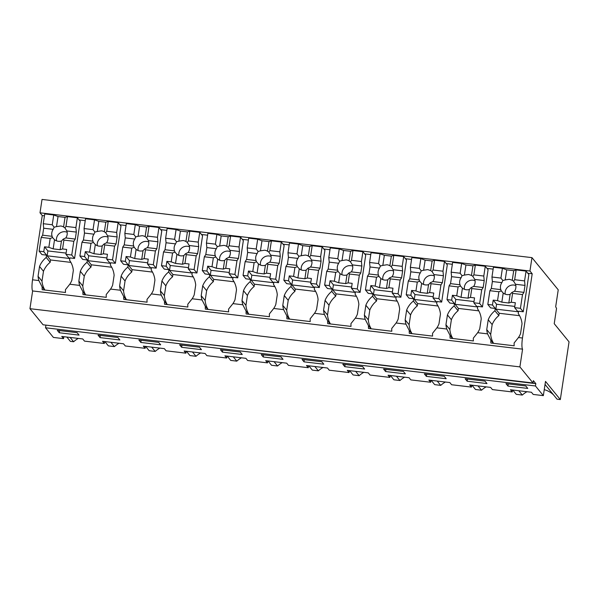 <?xml version="1.0" encoding="UTF-8"?>
<svg xmlns="http://www.w3.org/2000/svg" width="599" height="599" viewBox="0 0 599 599"><rect width="100%" height="100%" fill="white"/><g stroke="black" fill="none" stroke-linecap="round" stroke-linejoin="round"><path stroke-width="0.9" d="M527.801 273.249L532.197 273.765L522.478 338.016A9.547 1.737 -83.2 0 0 522.575 349.157L32.631 290.949L29.95 308.687L43.083 324.785L533.028 382.993L533.38 380.664L535.82 383.652L45.576 325.077M45.876 325.444L45.524 327.773L535.469 385.981L535.82 383.652M535.469 385.981L543.345 395.639L533.207 394.434L531.425 392.248L510.445 389.754L512.227 391.941L492.415 389.59L490.633 387.403L469.653 384.91L471.443 387.096L451.631 384.745L449.842 382.559L428.869 380.066L430.651 382.252L410.839 379.893L409.057 377.714L388.077 375.221L389.859 377.4L380.537 376.299L370.047 375.049L368.265 372.863L347.285 370.369L349.067 372.556L329.255 370.204L327.473 368.018L306.501 365.525L308.283 367.711L288.471 365.36L286.689 363.174L265.709 360.68L267.491 362.867L247.679 360.508L245.897 358.329L224.917 355.836L226.699 358.022L206.887 355.664L205.105 353.477L184.133 350.992L185.915 353.17L166.103 350.819L164.321 348.633L143.341 346.14L145.123 348.326L125.311 345.975L123.529 343.789L102.549 341.295L104.331 343.482L84.519 341.131L82.737 338.944L61.757 336.451L63.546 338.637L53.401 337.432L45.524 327.773M59.279 332.759L79.09 335.118L77.091 332.662L57.279 330.311L59.279 332.759L59.608 330.588M158.668 342.358L160.667 344.807L140.855 342.456L138.856 340L158.668 342.358M199.46 347.203L179.648 344.852L181.647 347.3L201.459 349.651L199.46 347.203M240.251 352.047L242.251 354.496L222.439 352.145L220.439 349.696L240.251 352.047M362.62 366.588L364.619 369.036L344.807 366.685L342.808 364.229L362.62 366.588M304.015 361.841L323.827 364.192L321.828 361.744L302.016 359.385L304.015 361.841L304.344 359.662M263.223 356.989L261.224 354.541L281.036 356.892L283.035 359.348L263.223 356.989L263.553 354.818M484.988 381.129L486.987 383.577L467.175 381.219L465.176 378.77L484.988 381.129M403.404 371.432L405.403 373.881L385.591 371.53L383.592 369.081L403.404 371.432M444.196 376.277L424.384 373.926L426.383 376.374L446.195 378.733L444.196 376.277M507.959 386.07L505.96 383.615L525.772 385.973L527.771 388.422L507.959 386.07L508.289 383.892M100.063 337.604L119.875 339.962L117.876 337.507L98.064 335.155L100.063 337.604L100.392 335.433M471.443 387.096L471.735 385.157M430.651 382.252L430.943 380.313M389.859 377.4L390.151 375.468M349.067 372.556L349.367 370.616M308.283 367.711L308.575 365.772M267.491 362.867L267.783 360.927M226.699 358.022L226.999 356.083M185.915 353.17L186.207 351.239M145.123 348.326L145.415 346.387M104.331 343.482L104.623 341.542M63.546 338.637L63.838 336.698M543.345 395.639L545.502 381.406L560.32 399.57L557.07 399.189L545.038 384.446M512.227 391.941L512.519 390.001M66.863 337.057L70.383 341.363L73.632 341.752L70.113 337.439M104.87 341.572L108.382 345.878L111.983 346.312L114.424 346.596L110.905 342.291M73.632 341.752A23.129 22.403 140.8 0 1 78.289 338.413M145.654 346.417L149.173 350.729L155.208 351.441L151.697 347.135M114.424 346.596A23.129 22.403 140.8 0 1 119.081 343.257M186.446 351.261L189.965 355.574L196 356.293L192.481 351.98M155.208 351.441A23.129 22.403 140.8 0 1 159.873 348.109M227.238 356.113L230.75 360.418L236.792 361.137L233.273 356.824M196 356.293A23.129 22.403 140.8 0 1 200.658 352.953M268.03 360.957L271.542 365.263L277.577 365.982L274.065 361.676M236.792 361.137A23.129 22.403 140.8 0 1 241.449 357.798M308.814 365.802L312.334 370.107L315.935 370.541L318.368 370.826L314.857 366.521M277.577 365.982A23.129 22.403 140.8 0 1 282.241 362.642M349.606 370.646L353.118 374.959L359.16 375.678L355.641 371.365M318.368 370.826A23.129 22.403 140.8 0 1 323.026 367.494M390.398 375.491L393.91 379.803L399.945 380.522L396.433 376.209M359.16 375.678A23.129 22.403 140.8 0 1 363.818 372.338M431.183 380.343L434.702 384.648L440.737 385.367L437.225 381.061M399.945 380.522A23.129 22.403 140.8 0 1 404.61 377.183M471.975 385.187L475.494 389.492L479.095 389.927L481.529 390.211L478.009 385.906M440.737 385.367A23.129 22.403 140.8 0 1 445.401 382.027M512.766 390.031L516.278 394.344L522.321 395.055L518.801 390.75M481.529 390.211A23.129 22.403 140.8 0 1 486.186 386.872M522.321 395.055A23.129 22.403 140.8 0 1 526.978 391.724M544.251 389.635A23.129 22.403 140.8 0 1 553.521 394.838M32.631 290.949A9.547 1.737 -83.2 0 1 32.541 279.808L42.252 215.558L40.006 212.802L42.027 199.43L531.964 257.637L558.238 289.834L555.677 306.748L556.538 308.41L554.225 323.692L569.05 341.857L560.32 399.57M494.924 310.769L495.276 308.448L499.214 313.277L498.862 315.598L494.924 310.769A21.631 20.95 -39.2 0 0 488.222 319.769L486.74 329.6A21.639 20.958 -39.2 0 0 487.564 333.868L477.68 332.692L473.337 338.128A9.547 1.737 -83.2 0 0 473.39 340.943L450.081 338.173A9.547 1.737 -83.2 0 1 450.029 335.358L446.772 329.023L441.253 328.364L436.888 327.848L432.553 333.276A9.547 1.737 -83.2 0 0 432.598 336.099L409.289 333.329A9.547 1.737 -83.2 0 1 409.244 330.513L405.987 324.179L400.461 323.52L396.104 323.003L391.761 328.432A9.547 1.737 -83.2 0 0 391.813 331.254L368.505 328.484A9.547 1.737 -83.2 0 1 368.452 325.661L365.195 319.327L355.312 318.159L350.969 323.587A9.547 1.737 -83.2 0 0 351.021 326.403L327.713 323.64A9.547 1.737 -83.2 0 1 327.66 320.817L324.403 314.482L314.52 313.307L310.185 318.743A9.547 1.737 -83.2 0 0 310.23 321.558L286.921 318.788A9.547 1.737 -83.2 0 1 286.876 315.973L283.619 309.638L278.093 308.979L273.736 308.463L269.393 313.898A9.547 1.737 -83.2 0 0 269.445 316.714L246.137 313.943A9.547 1.737 -83.2 0 1 246.084 311.128L242.827 304.794L237.301 304.135L232.944 303.618L228.601 309.047A9.547 1.737 -83.2 0 0 228.653 311.869L205.345 309.099A9.547 1.737 -83.2 0 1 205.292 306.276L202.035 299.942L192.152 298.774L187.809 304.202A9.547 1.737 -83.2 0 0 187.861 307.025L164.553 304.255A9.547 1.737 -83.2 0 1 164.5 301.432L161.251 295.097L151.36 293.922L147.025 299.358A9.547 1.737 -83.2 0 0 147.069 302.173L123.761 299.403A9.547 1.737 -83.2 0 1 123.716 296.587L120.459 290.253L114.933 289.594L110.575 289.077L106.233 294.513A9.547 1.737 -83.2 0 0 106.285 297.329L82.976 294.558A9.547 1.737 -83.2 0 1 82.924 291.743L79.667 285.409L74.141 284.75L69.784 284.233L65.441 289.661A9.547 1.737 -83.2 0 0 65.493 292.484L42.185 289.714A9.547 1.737 -83.2 0 1 42.132 286.899L44.678 290.013M46.235 257.465L46.587 255.137L50.533 259.966L50.181 262.295L46.235 257.465A21.631 20.95 -39.2 0 0 39.541 266.458L38.051 276.296A21.639 20.958 -39.2 0 0 38.875 280.564L42.132 286.899M522.478 338.016L518.472 337.537L514.129 342.972A9.547 1.737 -83.2 0 0 514.182 345.788L490.873 343.025A9.547 1.737 -83.2 0 1 490.821 340.202L493.359 343.317M487.564 333.868L490.821 340.202M46.587 255.137L41.93 254.582L39.115 251.138L43.772 251.692L44.513 246.803L48.841 247.32L50.181 238.469L52.577 237.563L54.531 239.72A7.854 7.607 -39.2 0 0 61.45 241.03L60.14 249.701L53.146 248.87L54.531 239.72M69.784 284.233A21.639 20.958 -39.2 0 0 71.85 280.31L73.333 270.478A21.631 20.95 -39.2 0 0 69.544 260.236L69.896 257.907L74.561 258.461L80.191 221.248L77.376 217.796L67.455 216.621L65.029 217.37L63.576 226.976A7.854 7.607 -39.2 0 0 60.641 225.988L56.508 226.617L58.036 216.538L65.029 217.37M84.055 228.556L93.04 229.619L94.522 219.84L85.53 218.77L84.055 228.556L84.481 233.056L83.426 240.034L81.981 242.243L79.907 255.983L82.714 259.427L87.379 259.981L87.027 262.31A21.631 20.95 -39.2 0 0 80.326 271.31L78.843 281.141A21.639 20.958 -39.2 0 0 79.667 285.409M110.575 289.077A21.639 20.958 -39.2 0 0 112.642 285.154L114.124 275.323A21.631 20.95 -39.2 0 0 110.336 265.08L110.688 262.751L115.352 263.305L120.976 226.093L118.16 222.648L108.239 221.465L105.813 222.214L104.361 231.82A7.854 7.607 -39.2 0 0 101.426 230.84L97.3 231.469L98.82 221.383L105.813 222.214M124.839 233.4L133.832 234.464L135.307 224.685L126.322 223.614L124.839 233.4L125.273 237.908L124.218 244.886L122.773 247.088L120.691 260.827L123.506 264.279L128.171 264.833L127.819 267.154A21.631 20.95 -39.2 0 0 121.118 276.154L119.628 285.985A21.639 20.958 -39.2 0 0 120.459 290.253M151.36 293.922A21.639 20.958 -39.2 0 0 153.426 290.006L154.916 280.167A21.631 20.95 -39.2 0 0 151.128 269.924L151.48 267.603L156.137 268.157L161.767 230.944L158.952 227.493L149.031 226.31L146.605 227.066L145.153 236.665A7.854 7.607 -39.2 0 0 142.218 235.684L138.092 236.313L139.612 226.235L146.605 227.066M165.631 238.245L174.623 239.315L176.099 229.529L167.114 228.459L165.631 238.245L166.058 242.752L165.01 249.731L163.557 251.939L161.483 265.671L164.298 269.123L168.955 269.677L168.611 272.006A21.631 20.95 -39.2 0 0 161.91 280.998L160.42 290.837A21.639 20.958 -39.2 0 0 161.251 295.097M192.152 298.774A21.639 20.958 -39.2 0 0 194.218 294.85L195.708 285.012A21.631 20.95 -39.2 0 0 191.912 274.769L192.264 272.448L196.929 273.002L202.559 235.789L199.744 232.337L189.823 231.162L187.397 231.91L185.945 241.509A7.854 7.607 -39.2 0 0 183.009 240.528L178.876 241.157L180.404 231.079L187.397 231.91M206.423 243.089L215.408 244.16L216.89 234.374L207.898 233.311L206.423 243.089L206.85 247.597L205.794 254.575L204.349 256.784L202.275 270.516L205.09 273.968L209.747 274.522L209.395 276.85A21.631 20.95 -39.2 0 0 202.694 285.843L201.212 295.681A21.639 20.958 -39.2 0 0 202.035 299.942M232.944 303.618A21.639 20.958 -39.2 0 0 235.01 299.695L236.493 289.864A21.631 20.95 -39.2 0 0 232.704 279.621L233.056 277.292L237.721 277.846L243.344 240.633L240.528 237.182L230.608 236.006L228.182 236.755L226.729 246.354A7.854 7.607 -39.2 0 0 223.794 245.373L219.668 246.002L221.188 235.924L228.182 236.755M247.207 247.934L256.2 249.004L257.682 239.218L248.69 238.155L247.207 247.934L247.642 252.441L246.586 259.419L245.141 261.628L243.059 275.368L245.875 278.812L250.539 279.366L250.187 281.695A21.631 20.95 -39.2 0 0 243.486 290.695L242.003 300.526A21.639 20.958 -39.2 0 0 242.827 304.794M273.736 308.463A21.639 20.958 -39.2 0 0 275.795 304.539L277.285 294.708A21.631 20.95 -39.2 0 0 273.496 284.465L273.848 282.136L278.505 282.691L284.136 245.478L281.32 242.033L271.399 240.85L268.973 241.599L267.521 251.206A7.854 7.607 -39.2 0 0 264.586 250.217L260.46 250.854L261.98 240.768L268.973 241.599M287.999 252.785L296.992 253.849L298.467 244.07L289.482 242.999L287.999 252.785L288.433 257.293L287.378 264.264L285.933 266.473L283.851 280.212L286.666 283.664L291.331 284.218L290.979 286.539A21.631 20.95 -39.2 0 0 284.278 295.539L282.788 305.37A21.639 20.958 -39.2 0 0 283.619 309.638M314.52 313.307A21.639 20.958 -39.2 0 0 316.586 309.384L318.076 299.552A21.631 20.95 -39.2 0 0 314.288 289.31L314.64 286.981L319.297 287.535L324.928 250.33L322.112 246.878L312.191 245.695L309.765 246.451L308.313 256.05A7.854 7.607 -39.2 0 0 305.378 255.069L301.245 255.698L302.772 245.62L309.765 246.451M328.791 257.63L337.776 258.701L339.259 248.914L330.266 247.844L328.791 257.63L329.218 262.137L328.162 269.116L326.717 271.317L324.643 285.057L327.458 288.508L332.116 289.062L331.764 291.384A21.631 20.95 -39.2 0 0 325.07 300.384L323.58 310.215A21.639 20.958 -39.2 0 0 324.403 314.482M355.312 318.159A21.639 20.958 -39.2 0 0 357.378 314.235L358.861 304.397A21.631 20.95 -39.2 0 0 355.072 294.154L355.424 291.833L360.089 292.387L365.712 255.174L362.904 251.722L352.983 250.547L350.55 251.295L349.105 260.894A7.854 7.607 -39.2 0 0 346.162 259.914L342.036 260.543L343.564 250.464L350.55 251.295M369.583 262.474L378.568 263.545L380.051 253.759L371.058 252.688L369.583 262.474L370.01 266.982L368.954 273.96L367.509 276.169L365.427 289.901L368.243 293.353L372.907 293.907L372.556 296.235A21.631 20.95 -39.2 0 0 365.854 305.228L364.372 315.067A21.639 20.958 -39.2 0 0 365.195 319.327M396.104 323.003A21.639 20.958 -39.2 0 0 398.163 319.08L399.653 309.241A21.631 20.95 -39.2 0 0 395.864 299.006L396.216 296.677L400.881 297.231L406.504 260.018L403.689 256.567L393.768 255.391L391.342 256.14L389.889 265.739A7.854 7.607 -39.2 0 0 386.954 264.758L382.828 265.387L384.348 255.309L391.342 256.14M410.367 267.319L419.36 268.389L420.835 258.603L411.85 257.54L410.367 267.319L410.802 271.826L409.746 278.805L408.301 281.013L406.219 294.753L409.035 298.197L413.699 298.751L413.347 301.08A21.631 20.95 -39.2 0 0 406.646 310.072L405.156 319.911A21.639 20.958 -39.2 0 0 405.987 324.179M436.888 327.848A21.639 20.958 -39.2 0 0 438.955 323.924L440.445 314.093A21.631 20.95 -39.2 0 0 436.656 303.85L437.008 301.522L441.665 302.076L447.296 264.863L444.48 261.419L434.56 260.236L432.134 260.984L430.681 270.591L427.746 269.602L423.613 270.231L425.14 260.153L432.134 260.984M451.159 272.171L460.144 273.234L461.627 263.455L452.642 262.384L451.159 272.171L451.586 276.678L450.53 283.649L449.085 285.858L447.011 299.597L449.827 303.049L454.484 303.603L454.132 305.924A21.631 20.95 -39.2 0 0 447.438 314.924L445.948 324.755A21.639 20.958 -39.2 0 0 446.772 329.023M477.68 332.692A21.639 20.958 -39.2 0 0 479.747 328.769L481.229 318.938A21.631 20.95 -39.2 0 0 477.44 308.695L477.792 306.366L482.457 306.92L488.088 269.707L485.272 266.263L475.351 265.08L472.925 265.829L471.473 275.435L468.538 274.454L464.405 275.083L465.932 265.005L472.925 265.829M495.276 308.448L490.611 307.893L487.803 304.442L492.46 304.996L493.202 300.114L497.529 300.623L498.87 291.773L501.266 290.874L503.212 293.023A7.854 7.607 -39.2 0 0 510.131 294.334L508.821 303.004L501.827 302.173L503.212 293.023M518.472 337.537A21.639 20.958 -39.2 0 0 520.538 333.621L522.021 323.782A21.631 20.95 -39.2 0 0 518.232 313.539L518.584 311.218L523.249 311.772L528.872 274.559L526.057 271.107L516.136 269.932L513.71 270.681L512.257 280.28L509.322 279.299L505.197 279.928L506.717 269.849L513.71 270.681M42.252 215.558L44.453 215.82M79.12 219.938L85.245 220.664M119.905 224.782L126.037 225.516M160.697 229.634L166.822 230.36M201.489 234.479L207.613 235.205M242.281 239.323L248.405 240.049M283.065 244.167L289.19 244.894M323.857 249.012L329.982 249.746M364.649 253.864L370.774 254.59M405.433 258.708L411.558 259.434M446.225 263.553L452.35 264.279M487.017 268.397L493.142 269.131M40.006 212.802L529.943 271.01L532.197 273.765M531.964 257.637L529.943 271.01M452.574 338.472L450.029 335.358M411.783 333.628L409.244 330.513M370.991 328.776L368.452 325.661M330.206 323.932L327.66 320.817M289.414 319.087L286.876 315.973M248.622 314.243L246.084 311.128M207.838 309.391L205.292 306.276M167.046 304.547L164.5 301.432M126.254 299.702L123.716 296.587M85.462 294.858L82.924 291.743M498.862 315.598A21.631 20.95 -39.2 0 0 492.168 324.598L490.678 334.429A21.639 20.958 -39.2 0 0 493.583 343.347M50.181 262.295A21.631 20.95 -39.2 0 0 43.48 271.287L41.99 281.126A21.639 20.958 -39.2 0 0 44.903 290.036M87.027 262.31L90.966 267.139L91.318 264.81L111.691 267.236M90.966 267.139A21.631 20.95 -39.2 0 0 84.272 276.139L82.782 285.97A21.639 20.958 -39.2 0 0 85.687 294.88M127.819 267.154L131.758 271.983L132.109 269.662L152.483 272.081M131.758 271.983A21.631 20.95 -39.2 0 0 125.056 280.983L123.574 290.815A21.639 20.958 -39.2 0 0 126.479 299.732M168.611 272.006L172.549 276.835L172.901 274.507L193.275 276.925M172.549 276.835A21.631 20.95 -39.2 0 0 165.848 285.828L164.358 295.659A21.639 20.958 -39.2 0 0 167.271 304.577M209.395 276.85L213.334 281.68L213.686 279.351L234.067 281.77M213.334 281.68A21.631 20.95 -39.2 0 0 206.64 290.672L205.15 300.511A21.639 20.958 -39.2 0 0 208.063 309.421M250.187 281.695L254.126 286.524L254.478 284.196L274.851 286.622M254.126 286.524A21.631 20.95 -39.2 0 0 247.424 295.517L245.942 305.355A21.639 20.958 -39.2 0 0 248.847 314.265M290.979 286.539L294.918 291.369L295.27 289.047L315.643 291.466M294.918 291.369A21.631 20.95 -39.2 0 0 288.216 300.369L286.726 310.2A21.639 20.958 -39.2 0 0 289.639 319.11M331.764 291.384L335.71 296.213L336.061 293.892L356.435 296.31M335.71 296.213A21.631 20.95 -39.2 0 0 329.008 305.213L327.518 315.044A21.639 20.958 -39.2 0 0 330.431 323.962M372.556 296.235L376.494 301.065L376.846 298.736L397.219 301.155M376.494 301.065A21.631 20.95 -39.2 0 0 369.8 310.057L368.31 319.896A21.639 20.958 -39.2 0 0 371.215 328.806M413.347 301.08L417.286 305.909L417.638 303.581L438.011 306.007M417.286 305.909A21.631 20.95 -39.2 0 0 410.585 314.902L409.102 324.74A21.639 20.958 -39.2 0 0 412.007 333.65M454.132 305.924L458.078 310.754L458.43 308.425L478.803 310.851M458.078 310.754A21.631 20.95 -39.2 0 0 451.376 319.754L449.886 329.585A21.639 20.958 -39.2 0 0 452.799 338.495M492.168 324.598L488.222 319.769M490.678 334.429L486.74 329.6M454.484 303.603L458.43 308.425M451.376 319.754L447.438 314.924M445.948 324.755L449.886 329.585M413.699 298.751L417.638 303.581M410.585 314.902L406.646 310.072M405.156 319.911L409.102 324.74M372.907 293.907L376.846 298.736M369.8 310.057L365.854 305.228M364.372 315.067L368.31 319.896M332.116 289.062L336.061 293.892M329.008 305.213L325.07 300.384M323.58 310.215L327.518 315.044M291.331 284.218L295.27 289.047M288.216 300.369L284.278 295.539M282.788 305.37L286.726 310.2M250.539 279.366L254.478 284.196M247.424 295.517L243.486 290.695M242.003 300.526L245.942 305.355M209.747 274.522L213.686 279.351M206.64 290.672L202.694 285.843M201.212 295.681L205.15 300.511M168.955 269.677L172.901 274.507M165.848 285.828L161.91 280.998M160.42 290.837L164.358 295.659M128.171 264.833L132.109 269.662M125.056 280.983L121.118 276.154M119.628 285.985L123.574 290.815M87.379 259.981L91.318 264.81M84.272 276.139L80.326 271.31M78.843 281.141L82.782 285.97M43.48 271.287L39.541 266.458M41.99 281.126L38.051 276.296M29.95 308.687L519.895 366.895L522.575 349.157M426.383 376.374L426.713 374.203M385.591 371.53L385.921 369.358M467.175 381.219L467.505 379.047M344.807 366.685L345.136 364.506M222.439 352.145L222.761 349.973M181.647 347.3L181.976 345.129M140.855 342.456L141.184 340.277M533.028 382.993L519.895 366.895M48.841 247.32L53.146 248.87M43.772 251.692L47.141 255.81L69.282 258.446L65.92 254.32L66.654 249.439L62.566 248.952L60.14 249.701M66.107 253.092L47.883 250.929L44.513 246.803M62.566 248.952L63.898 240.094L63.209 239.158L61.45 241.03M64.977 227.957L66.833 230.959L76.328 232.09L75.893 227.583L65.972 226.407L64.917 227.882L63.576 226.976M63.209 239.158L65.778 237.938A7.854 7.607 -39.2 0 0 66.833 230.959M67.14 232.18L65.328 231.738A7.854 7.607 -39.2 0 0 56.516 240.85M52.577 237.563L52.128 236.32A7.854 7.607 -39.2 0 1 53.184 229.342L54.142 227.223L56.508 226.617M43.263 223.704L52.248 224.775L53.73 214.989L44.745 213.925L43.263 223.704L43.69 228.212L42.634 235.19L52.128 236.32M42.634 235.19L41.189 237.399L50.181 238.469M41.189 237.399L39.115 251.138M47.141 255.81L47.883 250.929M65.92 254.32L71.745 255.009L73.827 241.277L63.898 240.094M65.778 237.938L75.272 239.068L73.827 241.277M76.328 232.09L75.272 239.068M65.972 226.407L67.455 216.621M53.73 214.989L58.036 216.538M52.248 224.775L54.142 227.223M43.69 228.212L53.184 229.342M50.533 259.966L70.907 262.392M71.745 255.009L74.561 258.461M75.893 227.583L77.376 217.796M93.931 253.714L95.316 244.564A7.854 7.607 -39.2 0 0 102.234 245.875L100.924 254.545L93.931 253.714L89.633 252.164L90.973 243.314L93.369 242.408L95.316 244.564M79.907 255.983L84.564 256.537L87.933 260.662L110.074 263.29L106.712 259.165L107.446 254.283L103.35 253.796L100.924 254.545M106.892 257.937L88.667 255.773L85.305 251.647L89.633 252.164M103.35 253.796L104.69 244.939L104.001 244.003L102.234 245.875M105.768 232.801L107.625 235.811L117.112 236.934L116.685 232.427L106.764 231.251L105.709 232.726L104.361 231.82M104.001 244.003L106.57 242.782A7.854 7.607 -39.2 0 0 107.625 235.811M107.925 237.032L106.12 236.583A7.854 7.607 -39.2 0 0 97.308 245.695M93.369 242.408L92.92 241.165A7.854 7.607 -39.2 0 1 93.976 234.187L94.934 232.068L97.3 231.469M83.426 240.034L92.92 241.165M81.981 242.243L90.973 243.314M84.564 256.537L85.305 251.647M87.933 260.662L88.667 255.773M106.712 259.165L112.537 259.861L114.611 246.122L104.69 244.939M106.57 242.782L116.056 243.913L114.611 246.122M117.112 236.934L116.056 243.913M106.764 231.251L108.239 221.465M94.522 219.84L98.82 221.383M93.04 229.619L94.934 232.068M84.481 233.056L93.976 234.187M112.537 259.861L115.352 263.305M116.685 232.427L118.16 222.648M134.723 258.558L136.108 249.409A7.854 7.607 -39.2 0 0 143.026 250.719L141.716 259.389L134.723 258.558L130.425 257.008L131.758 248.158L134.161 247.26L136.108 249.409M120.691 260.827L125.356 261.381L128.718 265.507L150.866 268.135L147.496 264.009L148.238 259.127L144.142 258.641L141.716 259.389M147.683 262.789L129.459 260.617L126.097 256.499L130.425 257.008M144.142 258.641L145.482 249.79L144.793 248.847L143.026 250.719M146.56 237.653L148.41 240.656L157.904 241.779L157.47 237.279L147.549 236.096L146.493 237.578L145.153 236.665M144.793 248.847L147.354 247.634A7.854 7.607 -39.2 0 0 148.41 240.656M148.717 241.876L146.905 241.434A7.854 7.607 -39.2 0 0 138.092 250.539M134.161 247.26L133.712 246.009A7.854 7.607 -39.2 0 1 134.768 239.031L135.726 236.912L138.092 236.313M124.218 244.886L133.712 246.009M122.773 247.088L131.758 248.158M125.356 261.381L126.097 256.499M128.718 265.507L129.459 260.617M147.496 264.009L153.322 264.706L155.403 250.966L145.482 249.79M147.354 247.634L156.848 248.757L155.403 250.966M157.904 241.779L156.848 248.757M147.549 236.096L149.031 226.31M135.307 224.685L139.612 226.235M133.832 234.464L135.726 236.912M125.273 237.908L134.768 239.031M153.322 264.706L156.137 268.157M157.47 237.279L158.952 227.493M175.514 263.41L176.9 254.261A7.854 7.607 -39.2 0 0 183.818 255.563L182.508 264.234L175.514 263.41L171.209 261.86L172.549 253.003L174.945 252.104L176.9 254.261M161.483 265.671L166.148 266.226L169.51 270.351L191.65 272.979L188.288 268.861L189.029 263.972L184.934 263.485L182.508 264.234M188.475 267.633L170.251 265.469L166.881 261.344L171.209 261.86M184.934 263.485L186.274 254.635L185.578 253.699L183.818 255.563M187.345 242.498L189.202 245.5L198.696 246.631L198.262 242.123L188.341 240.94L187.285 242.423L185.945 241.509M185.578 253.699L188.146 252.478A7.854 7.607 -39.2 0 0 189.202 245.5M189.509 246.721L187.697 246.279A7.854 7.607 -39.2 0 0 178.884 255.384M174.945 252.104L174.496 250.854A7.854 7.607 -39.2 0 1 175.552 243.883L176.51 241.756L178.876 241.157M165.01 249.731L174.496 250.854M163.557 251.939L172.549 253.003M166.148 266.226L166.881 261.344M169.51 270.351L170.251 265.469M188.288 268.861L194.113 269.55L196.195 255.81L186.274 254.635M188.146 252.478L197.64 253.609L196.195 255.81M198.696 246.631L197.64 253.609M188.341 240.94L189.823 231.162M176.099 229.529L180.404 231.079M174.623 239.315L176.51 241.756M166.058 242.752L175.552 243.883M194.113 269.55L196.929 273.002M198.262 242.123L199.744 232.337M216.306 268.255L217.684 259.105A7.854 7.607 -39.2 0 0 224.61 260.415L223.292 269.086L216.306 268.255L212.001 266.705L213.341 257.847L215.737 256.949L217.684 259.105M202.275 270.516L206.932 271.07L210.301 275.196L232.442 277.831L229.08 273.706L229.814 268.816L225.718 268.337L223.292 269.086M229.26 272.478L211.035 270.314L207.673 266.188L212.001 266.705M225.718 268.337L227.058 259.479L226.37 258.543L224.61 260.415M228.137 247.342L229.994 250.345L239.48 251.475L239.053 246.968L229.132 245.792L228.077 247.267L226.729 246.354M226.37 258.543L228.938 257.323A7.854 7.607 -39.2 0 0 229.994 250.345M230.293 251.565L228.489 251.123A7.854 7.607 -39.2 0 0 219.676 260.236M215.737 256.949L215.288 255.706A7.854 7.607 -39.2 0 1 216.344 248.727L217.302 246.608L219.668 246.002M205.794 254.575L215.288 255.706M204.349 256.784L213.341 257.847M206.932 271.07L207.673 266.188M210.301 275.196L211.035 270.314M229.08 273.706L234.905 274.394L236.979 260.662L227.058 259.479M228.938 257.323L238.424 258.454L236.979 260.662M239.48 251.475L238.424 258.454M229.132 245.792L230.608 236.006M216.89 234.374L221.188 235.924M215.408 244.16L217.302 246.608M206.85 247.597L216.344 248.727M234.905 274.394L237.721 277.846M239.053 246.968L240.528 237.182M257.091 273.099L258.476 263.949A7.854 7.607 -39.2 0 0 265.394 265.26L264.084 273.93L257.091 273.099L252.793 271.549L254.126 262.699L256.529 261.793L258.476 263.949M243.059 275.368L247.724 275.922L251.086 280.04L273.234 282.676L269.864 278.55L270.606 273.668L266.51 273.181L264.084 273.93M270.052 277.322L251.827 275.158L248.465 271.033L252.793 271.549M266.51 273.181L267.85 264.324L267.161 263.388L265.394 265.26M268.929 252.186L270.778 255.196L280.272 256.32L279.845 251.812L269.917 250.637L268.861 252.112L267.521 251.206M267.161 263.388L269.722 262.167A7.854 7.607 -39.2 0 0 270.778 255.196M271.085 256.409A7.854 7.607 -39.2 0 0 260.46 265.08M256.529 261.793L256.08 260.55A7.854 7.607 -39.2 0 1 257.136 253.572L258.094 251.453L260.46 250.854M246.586 259.419L256.08 260.55M245.141 261.628L254.126 262.699M247.724 275.922L248.465 271.033M251.086 280.04L251.827 275.158M269.864 278.55L275.697 279.239L277.771 265.507L267.85 264.324M269.722 262.167L279.216 263.298L277.771 265.507M280.272 256.32L279.216 263.298M269.917 250.637L271.399 240.85M257.682 239.218L261.98 240.768M256.2 249.004L258.094 251.453M247.642 252.441L257.136 253.572M275.697 279.239L278.505 282.691M279.845 251.812L281.32 242.033M297.883 277.943L299.268 268.794A7.854 7.607 -39.2 0 0 306.186 270.104L304.876 278.775L297.883 277.943L293.577 276.394L294.918 267.543L297.314 266.645L299.268 268.794M283.851 280.212L288.516 280.766L291.878 284.892L314.018 287.52L310.656 283.394L311.398 278.513L307.302 278.026L304.876 278.775M310.844 282.174L292.619 280.003L289.25 275.884L293.577 276.394M307.302 278.026L308.642 269.176L307.946 268.232L306.186 270.104M309.713 257.038L311.57 260.041L321.064 261.164L320.63 256.657L310.709 255.481L309.653 256.956L308.313 256.05M307.946 268.232L310.514 267.019A7.854 7.607 -39.2 0 0 311.57 260.041M311.877 261.261A7.854 7.607 -39.2 0 0 301.252 269.924M297.314 266.645L296.864 265.394A7.854 7.607 -39.2 0 1 297.92 258.416L298.879 256.297L301.245 255.698M287.378 264.264L296.864 265.394M285.933 266.473L294.918 267.543M288.516 280.766L289.25 275.884M291.878 284.892L292.619 280.003M310.656 283.394L316.482 284.091L318.563 270.351L308.642 269.176M310.514 267.019L320.008 268.142L318.563 270.351M321.064 261.164L320.008 268.142M310.709 255.481L312.191 245.695M298.467 244.07L302.772 245.62M296.992 253.849L298.879 256.297M288.433 257.293L297.92 258.416M316.482 284.091L319.297 287.535M320.63 256.657L322.112 246.878M338.675 282.788L340.052 273.646A7.854 7.607 -39.2 0 0 346.978 274.948L345.668 283.619L338.675 282.788L334.369 281.238L335.71 272.388L338.106 271.489L340.052 273.646M324.643 285.057L329.3 285.611L332.67 289.736L354.81 292.364L351.448 288.239L352.182 283.357L348.094 282.87L345.668 283.619M351.628 287.018L333.403 284.854L330.042 280.729L334.369 281.238M348.094 282.87L349.427 274.02L348.738 273.077L346.978 274.948M350.505 261.883L352.362 264.885L361.848 266.016L361.422 261.508L351.501 260.325L350.445 261.808L349.105 260.894M348.738 273.084L351.306 271.864A7.854 7.607 -39.2 0 0 352.362 264.885M352.661 266.106A7.854 7.607 -39.2 0 0 342.044 274.769M338.106 271.489L337.656 270.239A7.854 7.607 -39.2 0 1 338.712 263.261L339.67 261.142L342.036 260.543M328.162 269.116L337.656 270.239M326.717 271.317L335.71 272.388M329.3 285.611L330.042 280.729M332.67 289.736L333.403 284.854M351.448 288.239L357.274 288.935L359.348 275.196L349.427 274.02M351.306 271.864L360.8 272.987L359.348 275.196M361.848 266.016L360.8 272.987M351.501 260.325L352.983 250.547M339.259 248.914L343.564 250.464M337.776 258.701L339.67 261.142M329.218 262.137L338.712 263.261M357.274 288.935L360.089 292.387M361.422 261.508L362.904 251.722M379.459 287.64L380.844 278.49A7.854 7.607 -39.2 0 0 387.763 279.8L386.452 288.471L379.459 287.64L375.161 286.09L376.501 277.232L378.897 276.334L380.844 278.49M365.427 289.901L370.092 290.455L373.454 294.581L395.602 297.209L392.233 293.091L392.974 288.201L388.878 287.715L386.452 288.471M392.42 291.863L374.195 289.699L370.833 285.573L375.161 286.09M388.878 287.715L390.219 278.864L389.53 277.929L387.763 279.8M391.297 266.727L393.146 269.73L402.64 270.86L402.214 266.353L392.293 265.17L391.237 266.652L389.889 265.739M389.53 277.929L392.09 276.708A7.854 7.607 -39.2 0 0 393.146 269.73M393.453 270.95A7.854 7.607 -39.2 0 0 382.836 279.613M378.897 276.334L378.448 275.091A7.854 7.607 -39.2 0 1 379.504 268.112L380.462 265.986L382.828 265.387M368.954 273.96L378.448 275.091M367.509 276.169L376.501 277.232M370.092 290.455L370.833 285.573M373.454 294.581L374.195 289.699M392.233 293.091L398.065 293.78L400.139 280.04L390.219 278.864M392.09 276.708L401.585 277.839L400.139 280.04M402.64 270.86L401.585 277.839M392.293 265.17L393.768 255.391M380.051 253.759L384.348 255.309M378.568 263.545L380.462 265.986M370.01 266.982L379.504 268.112M398.065 293.78L400.881 297.231M402.214 266.353L403.689 256.567M420.251 292.484L421.636 283.334A7.854 7.607 -39.2 0 0 428.555 284.645L427.244 293.315L420.251 292.484L415.946 290.934L417.286 282.084L419.682 281.178L421.636 283.334M406.219 294.753L410.884 295.307L414.246 299.425L436.394 302.061L433.025 297.935L433.766 293.053L429.67 292.567L427.244 293.315M433.212 296.707L414.987 294.543L411.618 290.418L415.946 290.934M429.67 292.567L431.01 283.709L430.322 282.773L428.555 284.645M432.089 271.572L433.938 274.574L443.432 275.705L442.998 271.197L433.077 270.022L432.021 271.497L430.681 270.591M430.322 282.773L432.882 281.552A7.854 7.607 -39.2 0 0 433.938 274.574M434.245 275.795L432.433 275.353A7.854 7.607 -39.2 0 0 423.62 284.465M419.682 281.178L419.233 279.935A7.854 7.607 -39.2 0 1 420.288 272.957L421.247 270.838L423.613 270.231M409.746 278.805L419.233 279.935M408.301 281.013L417.286 282.084M410.884 295.307L411.618 290.418M414.246 299.425L414.987 294.543M433.025 297.935L438.85 298.624L440.931 284.892L431.01 283.709M432.882 281.552L442.376 282.683L440.931 284.892M443.432 275.705L442.376 282.683M433.077 270.022L434.56 260.236M420.835 258.603L425.14 260.153M419.36 268.389L421.247 270.838M410.802 271.826L420.288 272.957M438.85 298.624L441.665 302.076M442.998 271.197L444.48 261.419M461.043 297.329L462.428 288.179A7.854 7.607 -39.2 0 0 469.346 289.489L468.036 298.16L461.043 297.329L456.738 295.779L458.078 286.928L460.474 286.023L462.428 288.179M447.011 299.597L451.668 300.151L455.038 304.277L477.178 306.905L473.816 302.78L474.55 297.898L470.462 297.411L468.036 298.16M474.004 301.552L455.779 299.388L452.41 295.27L456.738 295.779M470.462 297.411L471.795 288.553L471.106 287.617L469.346 289.489M472.873 276.416L474.73 279.426L484.224 280.549L483.79 276.042L473.869 274.866L472.813 276.341L471.473 275.435M471.106 287.617L473.674 286.404A7.854 7.607 -39.2 0 0 474.73 279.426M475.037 280.646L473.225 280.197A7.854 7.607 -39.2 0 0 464.412 289.31M460.474 286.023L460.025 284.78A7.854 7.607 -39.2 0 1 461.08 277.801L462.039 275.682L464.405 275.083M450.53 283.649L460.025 284.78M449.085 285.858L458.078 286.928M451.668 300.151L452.41 295.27M455.038 304.277L455.779 299.388M473.816 302.78L479.642 303.476L481.723 289.736L471.795 288.553M473.674 286.404L483.168 287.527L481.723 289.736M484.224 280.549L483.168 287.527M473.869 274.866L475.351 265.08M461.627 263.455L465.932 265.005M460.144 273.234L462.039 275.682M451.586 276.678L461.08 277.801M479.642 303.476L482.457 306.92M483.79 276.042L485.272 266.263M497.529 300.623L501.827 302.173M492.46 304.996L495.83 309.121L517.97 311.75L514.608 307.624L515.342 302.742L511.246 302.255L508.821 303.004M514.788 306.403L496.564 304.24L493.202 300.114M511.246 302.255L512.587 293.405L511.898 292.462L510.131 294.334M513.665 281.268L515.522 284.27L525.009 285.401L524.582 280.894L514.661 279.711L513.605 281.193L512.257 280.28M511.898 292.462L514.466 291.249A7.854 7.607 -39.2 0 0 515.522 284.27M515.821 285.491L514.017 285.049A7.854 7.607 -39.2 0 0 505.204 294.154M501.266 290.874L500.816 289.624A7.854 7.607 -39.2 0 1 501.872 282.646L502.831 280.527L505.197 279.928M491.951 277.015L500.936 278.078L502.419 268.3L493.426 267.229L491.951 277.015L492.378 281.523L491.322 288.501L500.816 289.624M491.322 288.501L489.877 290.702L498.87 291.773M489.877 290.702L487.803 304.442M495.83 309.121L496.564 304.24M514.608 307.624L520.434 308.32L522.508 294.581L512.587 293.405M514.466 291.249L523.953 292.372L522.508 294.581M525.009 285.401L523.953 292.372M514.661 279.711L516.136 269.932M502.419 268.3L506.717 269.849M500.936 278.078L502.831 280.527M492.378 281.523L501.872 282.646M499.214 313.277L519.588 315.695M520.434 308.32L523.249 311.772M524.582 280.894L526.057 271.107M38.875 280.564L32.541 279.808"/></g></svg>
